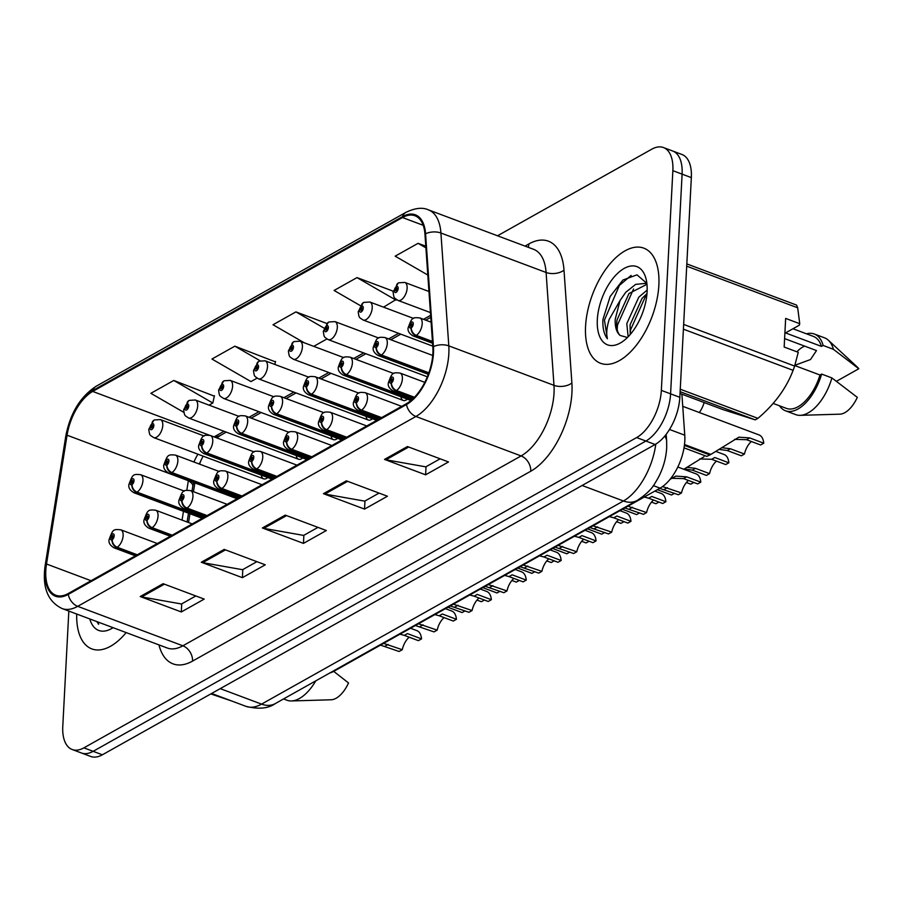 <?xml version="1.0" encoding="UTF-8"?>
<svg xmlns="http://www.w3.org/2000/svg" width="904" height="904" viewBox="0 0 904 904"><rect width="100%" height="100%" fill="white"/><g stroke="black" fill="none" stroke-linecap="round" stroke-linejoin="round"><path stroke-width="1.36" d="M681.899 394.189L684.757 435.197A38.431 19.854 110.6 0 1 684.803 440.96A38.431 19.854 110.6 0 1 660.089 488.149L334.118 671.141A38.431 19.854 110.6 0 1 329.926 672.915M201.4 459.401A51.245 26.476 -69.4 0 0 199.558 464.136M194.868 482.894L193.467 491.708M189.953 513.743L188.54 522.546M261.324 475.142A9.605 4.961 -69.4 0 0 263.595 478.826A9.605 4.961 -69.4 0 0 267.731 477.538M296.229 455.548A9.605 4.961 -69.4 0 0 298.501 459.232A9.605 4.961 -69.4 0 0 302.637 457.944M366.041 416.36A9.605 4.961 -69.4 0 0 368.312 420.032A9.605 4.961 -69.4 0 0 372.448 418.755M400.947 396.766A9.605 4.961 -69.4 0 0 403.218 400.438A9.605 4.961 -69.4 0 0 407.354 399.161M331.135 435.954A9.605 4.961 -69.4 0 0 333.406 439.638A9.605 4.961 -69.4 0 0 337.542 438.35M658.858 285.155A61.495 31.764 -69.4 0 0 643.806 248.148A61.495 31.764 -69.4 0 0 606.81 267.855A61.495 31.764 -69.4 0 0 585.566 326.299A61.495 31.764 -69.4 0 0 600.606 363.306A61.495 31.764 -69.4 0 0 637.602 343.599A61.495 31.764 -69.4 0 0 658.858 285.155A61.495 31.764 -69.4 0 0 643.806 248.148A61.495 31.764 -69.4 0 0 606.81 267.855A61.495 31.764 -69.4 0 0 585.566 326.299A61.495 31.764 -69.4 0 0 600.606 363.306A61.495 31.764 -69.4 0 0 637.602 343.599A61.495 31.764 -69.4 0 0 658.858 285.155M432.88 353.294A40.996 21.176 110.6 0 1 406.529 403.625L68.32 593.487A40.996 21.176 110.6 0 1 55.833 595.25A40.996 21.176 110.6 0 1 46.511 564.017L67.054 435.197A40.996 21.176 110.6 0 1 92.705 391.432L402.483 217.536A40.996 21.176 110.6 0 1 414.97 215.762A40.996 21.176 110.6 0 1 424.959 234.283L432.846 347.147A40.996 21.176 110.6 0 1 432.88 353.294M433.491 352.944A42.025 21.707 -69.4 0 0 433.457 346.65L425.569 233.786A42.025 21.707 -69.4 0 0 402.529 216.621L92.75 390.517A42.025 21.707 -69.4 0 0 66.467 435.378L45.912 564.198A42.025 21.707 -69.4 0 0 68.263 594.403L406.484 404.54A42.025 21.707 -69.4 0 0 433.491 352.944M663.457 147.544L681.944 154.482A38.431 19.854 -69.4 0 1 691.345 177.613L679.831 397.319A38.431 19.854 -69.4 0 1 655.129 444.497L102.378 754.795A38.431 19.854 -69.4 0 1 90.682 756.456L81.439 752.987A38.431 19.854 -69.4 0 0 93.135 751.326L645.885 441.039A38.431 19.854 -69.4 0 0 670.587 393.85L682.102 174.144A38.431 19.854 -69.4 0 0 672.7 151.013A38.431 19.854 -69.4 0 1 682.102 174.144L670.587 393.85A38.431 19.854 -69.4 0 1 645.885 441.039L93.135 751.326A38.431 19.854 -69.4 0 1 81.439 752.987L72.196 749.518A38.431 19.854 -69.4 0 0 83.891 747.857L636.642 437.57A38.431 19.854 -69.4 0 0 661.344 390.381L672.858 170.675A38.431 19.854 -69.4 0 0 663.457 147.544A38.431 19.854 -69.4 0 0 651.75 149.205L497.516 235.786M195.818 595.951L181.501 603.985L141.645 596.934A10.249 7.481 -119.3 0 1 140.21 596.538L181.297 611.951L204.202 599.103L163.115 583.69L140.21 596.538M181.727 603.872L181.297 611.951M256.894 561.666L242.577 569.701L202.722 562.65A10.249 7.481 -119.3 0 1 201.287 562.254L242.374 577.667L265.279 564.808L224.192 549.395L201.287 562.254M242.803 569.577L242.374 577.667M440.124 458.814L425.818 466.848L385.951 459.797A10.249 7.481 -119.3 0 1 384.516 459.401L425.603 474.815L448.508 461.955L407.421 446.542L384.516 459.401M426.033 466.724L425.603 474.815M379.047 493.098L364.741 501.132L324.875 494.081A10.249 7.481 -119.3 0 1 323.44 493.686L364.527 509.099L387.432 496.239L346.345 480.826L323.44 493.686M364.956 501.008L364.527 509.099M317.971 527.382L303.654 535.417L263.798 528.365A10.249 7.481 -119.3 0 1 262.363 527.97L303.45 543.383L326.355 530.524L285.268 515.111L262.363 527.97M303.88 535.292L303.45 543.383M430.62 315.327L423.513 319.327M398.574 333.327L388.607 338.921M363.668 352.922L353.701 358.515M328.762 372.516L318.796 378.109M293.856 392.11L283.89 397.703M258.951 411.704L248.984 417.298M224.045 431.298L214.078 436.892M197.919 454.181A40.996 21.176 -69.4 0 0 193.919 462.012M188.382 480.465A40.996 21.176 -69.4 0 0 188.348 480.702L186.823 490.262M183.467 511.314L182.066 520.116M76.704 614.031A61.495 31.764 -69.4 0 0 91.835 648.914A61.495 31.764 -69.4 0 0 126.176 632.585A61.495 31.764 -69.4 0 1 91.835 648.914A61.495 31.764 -69.4 0 1 76.704 614.031M68.828 611.081L62.783 726.387A38.431 19.854 -69.4 0 0 72.196 749.518M214.35 396.167L173.771 380.46L150.866 393.319L183.874 412.382M393.195 291.178L357.001 277.607L334.096 290.466L360.289 305.597M425.795 246.216L418.077 243.323L395.172 256.171L427.807 275.019M275.426 361.871L234.848 346.175L211.943 359.035L250.984 381.578L257.086 378.154M326.83 323.485L295.924 311.891L273.019 324.751L304.275 342.797M313.744 346.356L326.898 338.966M295.924 311.891L323.937 328.073M383.556 307.168L396.212 299.427M357.001 277.607L396.042 300.151M418.077 243.323L425.908 247.843M274.85 364.448L275.528 361.442M234.848 346.175L260.115 360.764M209.027 405.139L212.813 403.014L214.44 395.726M173.771 380.46L212.813 403.014M688.43 480.442A14.091 7.277 -69.4 0 0 681.503 492.962L678.35 494.737L659.728 488.363M670.158 479.244L675.909 476.103L686.701 476.849L700.792 482.137A19.221 9.921 110.6 0 0 696.148 473.888L677.819 467.018M700.792 482.137L697.651 483.9L683.56 478.611L671.57 478.284M662.542 486.578L681.503 492.962M414.495 397.263L396.449 390.494A6.407 4.543 -122 0 1 391.443 382.946A3.198 1.65 -69.4 0 0 393.421 379.058A3.198 1.65 -69.4 0 0 391.669 377.273A3.198 1.65 -69.4 0 0 389.601 381.205A3.198 1.65 -69.4 0 0 391.285 383.036L391.421 381.296A1.277 0.667 110.6 0 1 391.07 381.33A1.277 0.667 110.6 0 1 390.754 380.561A1.277 0.667 110.6 0 1 391.195 379.341A1.277 0.667 110.6 0 1 391.963 378.934A1.277 0.667 110.6 0 1 392.279 379.703A1.277 0.667 110.6 0 1 391.488 381.251L391.443 382.946M391.285 383.036A6.407 4.802 63.5 0 0 395.952 390.765A9.605 4.961 110.6 0 1 393.274 391.059L413.218 398.54M414.168 397.602L395.952 390.765M751.394 441.514A14.091 7.277 -69.4 0 0 744.467 454.045L741.325 455.808L727.234 450.52L719.155 449.412M684.497 444.519L710.872 454.407L738.884 437.174L749.676 437.92L763.756 443.209A19.221 9.921 110.6 0 0 759.111 434.96L682.746 406.314M763.756 443.209L760.614 444.971L746.534 439.694L734.534 439.355M721.821 447.729L730.375 448.757L744.467 454.045M432.44 341.441L416.281 335.384A6.407 4.543 -122 0 1 411.275 327.836A3.198 1.65 -69.4 0 0 413.252 323.948A3.198 1.65 -69.4 0 0 411.489 322.163A3.198 1.65 -69.4 0 0 409.433 326.095A3.198 1.65 -69.4 0 0 411.105 327.926L411.252 326.186A1.277 0.667 110.6 0 1 410.891 326.22A1.277 0.667 110.6 0 1 410.574 325.451A1.277 0.667 110.6 0 1 411.026 324.231A1.277 0.667 110.6 0 1 411.795 323.824A1.277 0.667 110.6 0 1 412.111 324.592A1.277 0.667 110.6 0 1 411.32 326.141L411.275 327.836M710.747 454.362L709.877 454.972L684.384 445.412M411.105 327.926A6.407 4.802 63.5 0 0 415.783 335.655A9.605 4.961 110.6 0 1 413.105 335.938L432.575 343.249M432.474 341.927L415.783 335.655M684.023 447.842L706.781 456.384L709.877 454.972M704.182 402.54A19.221 9.921 110.6 0 1 699.357 412.54M398.415 282.997A6.407 4.543 58 0 0 398.076 283.189A6.407 4.543 58 0 0 396.336 286.692A3.198 1.65 -69.4 0 0 394.359 290.579A3.198 1.65 -69.4 0 0 396.11 292.365A3.198 1.65 -69.4 0 0 398.178 288.432A3.198 1.65 -69.4 0 0 396.494 286.602L396.359 288.342A1.277 0.667 110.6 0 1 396.72 288.308A1.277 0.667 110.6 0 1 397.025 289.077A1.277 0.667 110.6 0 1 396.585 290.297A1.277 0.667 110.6 0 1 395.816 290.704A1.277 0.667 110.6 0 1 395.5 289.935A1.277 0.667 110.6 0 1 396.291 288.376L396.336 286.692M396.958 288.568L396.359 288.342M396.494 286.602A6.407 4.802 -116.5 0 1 398.777 282.794L404.777 282.432A9.605 4.961 110.6 0 1 407.128 288.218A9.605 4.961 110.6 0 1 403.805 297.348A9.605 4.961 110.6 0 1 398.02 300.422C393.635 297.382 394.11 298.614 393.093 292.161L398.076 283.189M396.98 288.636L396.291 288.376M794.887 365.295L810.515 359.532L816.493 350.571L784.604 338.604M804.684 346.142A28.962 14.961 -69.4 0 0 796.876 351.792M628.144 336.796L626.8 323.621L638.778 297.19L647.162 290.048M646.586 293.913L630.529 329.926L630.224 334.514L630.065 324.841L642.043 298.41L646.981 293.597M646.959 284.195L645.173 283.415L635.636 284.387L625.737 292.297L620.042 300.535L615.217 319.27C614.912 326.999 616.551 332.401 620.133 335.463C617.161 332.514 616.121 327.338 617.014 319.948L628.992 293.517L646.959 284.285M646.869 283.415L637.004 274.839L622.935 280.014L610.132 296.523L602.911 319.564C602.527 328.016 604.03 334.412 607.386 338.751C606.132 333.847 606.731 327.406 609.183 319.417L620.042 300.535M647.106 291.755A41.776 21.583 -69.4 0 0 646.1 279.11A41.776 21.583 -69.4 0 0 619.511 271.663A41.776 21.583 -69.4 0 0 597.318 319.7A41.776 21.583 -69.4 0 0 622.698 341.497A41.776 21.583 -69.4 0 0 647.106 291.755M620.133 335.463L626.992 337.373M680.034 393.489L723.087 409.636L755.224 419.863A69.19 35.742 -69.4 0 0 757.925 418.349C774.57 404.28 786.299 388.268 793.102 370.335A69.19 35.742 -69.4 0 0 794.639 366.063L798.243 352.3L784.163 347.023L785.655 318.411L799.735 323.7L797.69 307.812A69.19 35.742 -69.4 0 0 796.526 305.066L686.825 263.911M779.508 405.794A40.996 21.176 -69.4 0 0 785.508 410.789L795.78 414.642A40.996 21.176 -69.4 0 0 800.187 415.343L839.884 414.168A25.628 13.232 -69.4 0 0 857.297 397.353L831.917 377.928L821.646 374.075L819.984 375.013L794.797 365.566M800.187 415.343A40.996 21.176 -69.4 0 0 831.917 377.928M785.508 410.789A40.996 21.176 -69.4 0 0 821.646 374.075M773.146 403.41L786.412 408.382A38.431 19.854 -69.4 0 0 819.984 375.013M799.735 323.7L799.294 325.191L785.531 332.921L821.476 346.401A38.431 19.854 -69.4 0 0 813.408 336.412L792.966 328.74M793.102 370.335L683.401 329.18M683.65 324.423L794.639 366.063M680.26 389.217L757.925 418.349M755.224 419.863L680.124 391.692M797.69 307.812L686.701 266.171M836.471 381.285L858.8 368.742A25.628 13.232 -69.4 0 0 857.5 367.227L828.369 340.232A40.996 21.176 -69.4 0 0 824.584 337.859L814.312 334.005A40.996 21.176 -69.4 0 0 806.515 333.825M821.476 346.401L823.149 345.464L833.42 349.317A40.996 21.176 -69.4 0 0 828.369 340.232M833.42 349.317L858.8 368.742M823.149 345.464A40.996 21.176 -69.4 0 0 814.312 334.005M607.386 338.751L604.437 320.14L619.387 285.427L631.15 275.404M617.172 329.677L617.477 325.033L633.546 289.009M89.801 618.946A41.776 21.583 -69.4 0 0 113.079 627.67M96.852 621.59L98.615 624.348L98.174 622.088M210.813 693.922L231.492 700.916M283.562 698.95L287.009 700.238A40.996 21.176 -69.4 0 0 291.416 700.95L331.113 699.775A25.628 13.232 -69.4 0 0 348.526 682.949L333.7 671.367M291.416 700.95A40.996 21.176 -69.4 0 0 315.767 680.87M98.615 624.348L97.157 621.703M653.524 500.036A14.091 7.277 -69.4 0 0 646.597 512.557L643.445 514.331L624.822 507.958M665.886 501.731L662.745 503.494L648.654 498.206L651.795 496.443L665.886 501.731A19.221 9.921 110.6 0 0 661.242 493.482L654.858 491.087M648.654 498.206L644.281 497.03M627.93 506.206L646.597 512.557M381.612 417.614L361.543 410.088A6.407 4.543 -122 0 1 356.538 402.54A3.198 1.65 -69.4 0 0 358.515 398.653A3.198 1.65 -69.4 0 0 356.764 396.867A3.198 1.65 -69.4 0 0 354.696 400.8A3.198 1.65 -69.4 0 0 356.379 402.63L356.515 400.89A1.277 0.667 110.6 0 1 356.165 400.924A1.277 0.667 110.6 0 1 355.848 400.156A1.277 0.667 110.6 0 1 356.289 398.935A1.277 0.667 110.6 0 1 357.057 398.528A1.277 0.667 110.6 0 1 357.374 399.297A1.277 0.667 110.6 0 1 356.583 400.845L356.538 402.54M356.379 402.63A6.407 4.802 63.5 0 0 361.046 410.371A9.605 4.961 110.6 0 1 358.368 410.653L379.736 418.665M381.115 417.897L361.046 410.371M618.619 519.63A14.091 7.277 -69.4 0 0 611.692 532.151L608.55 533.925L589.916 527.552M630.981 521.325L627.839 523.088L613.748 517.8L616.89 516.037L630.981 521.325A19.221 9.921 110.6 0 0 626.336 513.077L619.952 510.681M613.748 517.8L609.375 516.625M593.024 525.8L611.692 532.151M346.707 437.208L326.638 429.682A6.407 4.543 -122 0 1 321.643 422.134A3.198 1.65 -69.4 0 0 323.609 418.247A3.198 1.65 -69.4 0 0 321.858 416.462A3.198 1.65 -69.4 0 0 319.79 420.394A3.198 1.65 -69.4 0 0 321.474 422.224L321.609 420.484A1.277 0.667 110.6 0 1 321.259 420.518A1.277 0.667 110.6 0 1 320.943 419.75A1.277 0.667 110.6 0 1 321.383 418.529A1.277 0.667 110.6 0 1 322.152 418.123A1.277 0.667 110.6 0 1 322.468 418.891A1.277 0.667 110.6 0 1 321.677 420.439L321.643 422.134M321.474 422.224A6.407 4.802 63.5 0 0 326.141 429.965A9.605 4.961 110.6 0 1 323.462 430.247L344.831 438.259M346.209 437.491L326.141 429.965M583.713 539.225A14.091 7.277 -69.4 0 0 576.786 551.756L573.644 553.519L555.011 547.146M596.075 540.92L592.934 542.683L578.842 537.394L581.984 535.631L596.075 540.92A19.221 9.921 110.6 0 0 591.431 532.671L585.046 530.275M578.842 537.394L574.469 536.219M558.118 545.394L576.786 551.756M311.801 456.802L291.732 449.277A6.407 4.543 -122 0 1 286.737 441.728A3.198 1.65 -69.4 0 0 288.704 437.841A3.198 1.65 -69.4 0 0 286.952 436.056A3.198 1.65 -69.4 0 0 284.896 439.988A3.198 1.65 -69.4 0 0 286.568 441.819L286.704 440.078A1.277 0.667 110.6 0 1 286.353 440.112A1.277 0.667 110.6 0 1 286.037 439.344A1.277 0.667 110.6 0 1 286.478 438.124A1.277 0.667 110.6 0 1 287.246 437.717A1.277 0.667 110.6 0 1 287.562 438.485A1.277 0.667 110.6 0 1 286.771 440.033L286.737 441.728M286.568 441.819A6.407 4.802 63.5 0 0 291.235 449.559A9.605 4.961 110.6 0 1 288.557 449.842L309.925 457.853M311.304 457.085L291.235 449.559M548.807 558.819A14.091 7.277 -69.4 0 0 541.88 571.351L538.739 573.113L520.105 566.74M561.169 560.514L558.028 562.277L543.937 556.988L547.078 555.226L561.169 560.514A19.221 9.921 110.6 0 0 556.525 552.265L550.14 549.869M543.937 556.988L539.564 555.813M523.213 564.989L541.88 571.351M276.895 476.397L256.826 468.871A6.407 4.543 -122 0 1 251.832 461.322A3.198 1.65 -69.4 0 0 253.798 457.435A3.198 1.65 -69.4 0 0 252.046 455.65A3.198 1.65 -69.4 0 0 249.99 459.582A3.198 1.65 -69.4 0 0 251.662 461.413L251.798 459.673A1.277 0.667 110.6 0 1 251.448 459.707A1.277 0.667 110.6 0 1 251.131 458.938A1.277 0.667 110.6 0 1 251.572 457.718A1.277 0.667 110.6 0 1 252.34 457.311A1.277 0.667 110.6 0 1 252.657 458.079A1.277 0.667 110.6 0 1 251.866 459.627L251.832 461.322M251.662 461.413A6.407 4.802 63.5 0 0 256.329 469.153A9.605 4.961 110.6 0 1 253.651 469.436L275.019 477.448M276.398 476.679L256.329 469.153M363.51 302.591A6.407 4.543 58 0 0 363.171 302.783A6.407 4.543 58 0 0 361.43 306.286A3.198 1.65 -69.4 0 0 359.453 310.174A3.198 1.65 -69.4 0 0 361.204 311.959A3.198 1.65 -69.4 0 0 363.272 308.027A3.198 1.65 -69.4 0 0 361.589 306.196L361.453 307.936A1.277 0.667 110.6 0 1 361.815 307.902A1.277 0.667 110.6 0 1 362.12 308.671A1.277 0.667 110.6 0 1 361.679 309.891A1.277 0.667 110.6 0 1 360.911 310.298A1.277 0.667 110.6 0 1 360.594 309.53A1.277 0.667 110.6 0 1 361.385 307.97L361.43 306.286M362.052 308.162L361.453 307.936M361.589 306.196A6.407 4.802 -116.5 0 1 363.871 302.388L369.872 302.026A9.605 4.961 110.6 0 1 372.222 307.812A9.605 4.961 110.6 0 1 368.9 316.942A9.605 4.961 110.6 0 1 363.114 320.016C358.73 316.976 359.204 318.208 358.187 311.756L363.171 302.783M362.075 308.23L361.385 307.97M328.604 322.186A6.407 4.543 58 0 0 328.265 322.378A6.407 4.543 58 0 0 326.525 325.881A3.198 1.65 -69.4 0 0 324.547 329.768A3.198 1.65 -69.4 0 0 326.299 331.553A3.198 1.65 -69.4 0 0 328.367 327.621A3.198 1.65 -69.4 0 0 326.683 325.79L326.547 327.531A1.277 0.667 110.6 0 1 326.909 327.497A1.277 0.667 110.6 0 1 327.214 328.265A1.277 0.667 110.6 0 1 326.773 329.485A1.277 0.667 110.6 0 1 326.005 329.892A1.277 0.667 110.6 0 1 325.689 329.124A1.277 0.667 110.6 0 1 326.48 327.564L326.525 325.881M327.146 327.756L326.547 327.531M326.683 325.79A6.407 4.802 -116.5 0 1 328.966 321.982L334.966 321.621A9.605 4.961 110.6 0 1 337.316 327.406A9.605 4.961 110.6 0 1 333.994 336.537A9.605 4.961 110.6 0 1 328.22 339.621C323.824 336.57 324.299 337.802 323.282 331.35L328.265 322.378M327.169 327.824L326.48 327.564M293.698 341.78A6.407 4.543 58 0 0 293.359 341.972A6.407 4.543 58 0 0 291.619 345.475A3.198 1.65 -69.4 0 0 289.642 349.362A3.198 1.65 -69.4 0 0 291.393 351.147A3.198 1.65 -69.4 0 0 293.461 347.215A3.198 1.65 -69.4 0 0 291.777 345.384L291.642 347.125A1.277 0.667 110.6 0 1 292.003 347.091A1.277 0.667 110.6 0 1 292.308 347.859A1.277 0.667 110.6 0 1 291.868 349.08A1.277 0.667 110.6 0 1 291.099 349.486A1.277 0.667 110.6 0 1 290.783 348.718A1.277 0.667 110.6 0 1 291.574 347.159L291.619 345.475M292.241 347.351L291.642 347.125M291.777 345.384A6.407 4.802 -116.5 0 1 294.06 341.576L300.06 341.215A9.605 4.961 110.6 0 1 302.411 347A9.605 4.961 110.6 0 1 299.088 356.131A9.605 4.961 110.6 0 1 293.314 359.216C288.918 356.165 289.393 357.396 288.376 350.944L293.359 341.972M292.263 347.418L291.574 347.159M258.793 361.374A6.407 4.543 58 0 0 258.454 361.566A6.407 4.543 58 0 0 256.713 365.069A3.198 1.65 -69.4 0 0 254.736 368.956A3.198 1.65 -69.4 0 0 256.487 370.742A3.198 1.65 -69.4 0 0 258.555 366.809A3.198 1.65 -69.4 0 0 256.872 364.979L256.736 366.719A1.277 0.667 110.6 0 1 257.098 366.685A1.277 0.667 110.6 0 1 257.403 367.453A1.277 0.667 110.6 0 1 256.962 368.674A1.277 0.667 110.6 0 1 256.194 369.081A1.277 0.667 110.6 0 1 255.877 368.312A1.277 0.667 110.6 0 1 256.668 366.753L256.713 365.069M257.335 366.945L256.736 366.719M256.872 364.979A6.407 4.802 -116.5 0 1 259.154 361.171L265.154 360.809A9.605 4.961 110.6 0 1 267.505 366.595A9.605 4.961 110.6 0 1 264.183 375.725A9.605 4.961 110.6 0 1 258.408 378.81C254.013 375.759 254.487 376.991 253.47 370.55L258.454 361.566M257.357 367.013L256.668 366.753M716.488 461.108A14.091 7.277 -69.4 0 0 709.561 473.639L706.419 475.402L692.328 470.114L684.249 469.006M728.85 462.803L725.709 464.566L711.629 459.288L714.77 457.514L728.85 462.803A19.221 9.921 110.6 0 0 724.206 454.554L715.889 451.435M683.831 469.266L703.979 456.769M711.629 459.288L699.628 458.949M686.916 467.323L695.47 468.351L709.561 473.639M428.88 372.798L381.375 354.978A6.407 4.543 -122 0 1 376.369 347.43A3.198 1.65 -69.4 0 0 378.347 343.543A3.198 1.65 -69.4 0 0 376.584 341.757A3.198 1.65 -69.4 0 0 374.527 345.69A3.198 1.65 -69.4 0 0 376.2 347.52L376.346 345.78A1.277 0.667 110.6 0 1 375.985 345.814A1.277 0.667 110.6 0 1 375.668 345.046A1.277 0.667 110.6 0 1 376.12 343.825A1.277 0.667 110.6 0 1 376.889 343.418A1.277 0.667 110.6 0 1 377.205 344.187A1.277 0.667 110.6 0 1 376.414 345.735L376.369 347.43M376.2 347.52A6.407 4.802 63.5 0 0 380.878 355.249A9.605 4.961 110.6 0 1 378.2 355.532L428.315 374.335M428.733 373.205L380.878 355.249M674.531 493.301L671.514 494.996L657.423 489.708L659.818 488.363M693.831 482.465L690.803 484.16L686.407 482.51M412.405 399.308L346.469 374.572A6.407 4.543 -122 0 1 341.463 367.024A3.198 1.65 -69.4 0 0 343.441 363.137A3.198 1.65 -69.4 0 0 341.678 361.351A3.198 1.65 -69.4 0 0 339.621 365.284A3.198 1.65 -69.4 0 0 341.294 367.114L341.441 365.374A1.277 0.667 110.6 0 1 341.079 365.408A1.277 0.667 110.6 0 1 340.763 364.64A1.277 0.667 110.6 0 1 341.215 363.419A1.277 0.667 110.6 0 1 341.983 363.012A1.277 0.667 110.6 0 1 342.3 363.781A1.277 0.667 110.6 0 1 341.509 365.329L341.463 367.024M341.294 367.114A6.407 4.802 63.5 0 0 345.972 374.844A9.605 4.961 110.6 0 1 343.294 375.137L410.992 400.528M412.032 399.636L345.972 374.844M639.625 512.896L636.608 514.591L622.517 509.302L624.913 507.958M658.926 502.059L655.897 503.754L651.501 502.104M378.584 419.309L311.564 394.167A6.407 4.543 -122 0 1 306.558 386.618A3.198 1.65 -69.4 0 0 308.535 382.731A3.198 1.65 -69.4 0 0 306.772 380.946A3.198 1.65 -69.4 0 0 304.716 384.878A3.198 1.65 -69.4 0 0 306.388 386.709L306.535 384.968A1.277 0.667 110.6 0 1 306.173 385.002A1.277 0.667 110.6 0 1 305.868 384.234A1.277 0.667 110.6 0 1 306.309 383.013A1.277 0.667 110.6 0 1 307.077 382.607A1.277 0.667 110.6 0 1 307.394 383.375A1.277 0.667 110.6 0 1 306.603 384.923L306.558 386.618M306.388 386.709A6.407 4.802 63.5 0 0 311.066 394.449A9.605 4.961 110.6 0 1 308.388 394.732L376.719 420.36M378.087 419.592L311.066 394.449M604.719 532.49L601.702 534.185L587.611 528.896L590.007 527.552M624.02 521.653L620.991 523.348L616.596 521.698M343.678 438.903L276.658 413.761A6.407 4.543 -122 0 1 271.652 406.212A3.198 1.65 -69.4 0 0 273.63 402.325A3.198 1.65 -69.4 0 0 271.867 400.54A3.198 1.65 -69.4 0 0 269.81 404.472A3.198 1.65 -69.4 0 0 271.482 406.303L271.629 404.563A1.277 0.667 110.6 0 1 271.268 404.596A1.277 0.667 110.6 0 1 270.963 403.828A1.277 0.667 110.6 0 1 271.403 402.608A1.277 0.667 110.6 0 1 272.172 402.201A1.277 0.667 110.6 0 1 272.488 402.969A1.277 0.667 110.6 0 1 271.697 404.517L271.652 406.212M271.482 406.303A6.407 4.802 63.5 0 0 276.161 414.043A9.605 4.961 110.6 0 1 273.483 414.326L341.814 439.954M343.181 439.186L276.161 414.043M513.901 578.413A14.091 7.277 -69.4 0 0 506.974 590.945L503.833 592.708L485.199 586.334M526.264 580.108L523.122 581.871L509.031 576.582L512.172 574.82L526.264 580.108A19.221 9.921 110.6 0 0 521.619 571.859L515.235 569.463M509.031 576.582L504.658 575.407M488.307 584.583L506.974 590.945M241.989 495.991L221.921 488.465A6.407 4.543 -122 0 1 216.926 480.917A3.198 1.65 -69.4 0 0 218.892 477.029A3.198 1.65 -69.4 0 0 217.141 475.244A3.198 1.65 -69.4 0 0 215.084 479.176A3.198 1.65 -69.4 0 0 216.757 481.007L216.892 479.267A1.277 0.667 110.6 0 1 216.542 479.301A1.277 0.667 110.6 0 1 216.225 478.532A1.277 0.667 110.6 0 1 216.666 477.312A1.277 0.667 110.6 0 1 217.435 476.905A1.277 0.667 110.6 0 1 217.751 477.674A1.277 0.667 110.6 0 1 216.96 479.222L216.926 480.917M216.757 481.007A6.407 4.802 63.5 0 0 221.423 488.748A9.605 4.961 110.6 0 1 218.745 489.03L240.114 497.042M241.492 496.273L221.423 488.748M478.996 598.007A14.091 7.277 -69.4 0 0 472.069 610.539L468.927 612.302L450.294 605.929M491.358 599.702L488.216 601.465L474.125 596.177L477.267 594.414L491.358 599.702A19.221 9.921 110.6 0 0 486.714 591.453L480.329 589.058M474.125 596.177L469.752 595.001M453.401 604.177L472.069 610.539M207.084 515.585L187.015 508.059A6.407 4.543 -122 0 1 182.02 500.511A3.198 1.65 -69.4 0 0 183.987 496.624A3.198 1.65 -69.4 0 0 182.235 494.838A3.198 1.65 -69.4 0 0 180.178 498.771A3.198 1.65 -69.4 0 0 181.851 500.601L181.987 498.861A1.277 0.667 110.6 0 1 181.636 498.895A1.277 0.667 110.6 0 1 181.32 498.127A1.277 0.667 110.6 0 1 181.76 496.906A1.277 0.667 110.6 0 1 182.529 496.499A1.277 0.667 110.6 0 1 182.845 497.268A1.277 0.667 110.6 0 1 182.054 498.816L182.02 500.511M181.851 500.601A6.407 4.802 63.5 0 0 186.518 508.342A9.605 4.961 110.6 0 1 183.84 508.624L205.208 516.636M206.587 515.868L186.518 508.342M444.09 617.601A14.091 7.277 -69.4 0 0 437.163 630.133L434.022 631.896L415.388 625.523M456.452 619.296L453.311 621.059L439.22 615.771L442.361 614.008L456.452 619.296A19.221 9.921 110.6 0 0 451.808 611.047L445.423 608.652M439.22 615.771L434.847 614.596M418.495 623.771L437.163 630.133M172.178 535.179L152.109 527.653A6.407 4.543 -122 0 1 147.115 520.105A3.198 1.65 -69.4 0 0 149.081 516.218A3.198 1.65 -69.4 0 0 147.329 514.433A3.198 1.65 -69.4 0 0 145.273 518.365A3.198 1.65 -69.4 0 0 146.945 520.195L147.081 518.455A1.277 0.667 110.6 0 1 146.73 518.489A1.277 0.667 110.6 0 1 146.414 517.721A1.277 0.667 110.6 0 1 146.855 516.5A1.277 0.667 110.6 0 1 147.623 516.094A1.277 0.667 110.6 0 1 147.94 516.862A1.277 0.667 110.6 0 1 147.149 518.421L147.115 520.105M146.945 520.195A6.407 4.802 63.5 0 0 151.612 527.936A9.605 4.961 110.6 0 1 148.934 528.218L170.302 536.23M171.681 535.462L151.612 527.936M409.184 637.196A14.091 7.277 -69.4 0 0 402.257 649.727L399.116 651.49L380.482 645.117M421.546 638.891L418.405 640.654L404.314 635.365L407.455 633.602L421.546 638.891A19.221 9.921 110.6 0 0 416.902 630.642L410.518 628.246M404.314 635.365L399.941 634.19M383.59 643.365L402.257 649.727M137.272 554.773L117.204 547.248A6.407 4.543 -122 0 1 112.209 539.699A3.198 1.65 -69.4 0 0 114.175 535.812A3.198 1.65 -69.4 0 0 112.424 534.027A3.198 1.65 -69.4 0 0 110.367 537.959A3.198 1.65 -69.4 0 0 112.039 539.79L112.175 538.049A1.277 0.667 110.6 0 1 111.825 538.083A1.277 0.667 110.6 0 1 111.508 537.315A1.277 0.667 110.6 0 1 111.949 536.095A1.277 0.667 110.6 0 1 112.717 535.688A1.277 0.667 110.6 0 1 113.034 536.456A1.277 0.667 110.6 0 1 112.243 538.016L112.209 539.699M112.039 539.79A6.407 4.802 63.5 0 0 116.706 547.53A9.605 4.961 110.6 0 1 114.028 547.813L135.397 555.824M136.775 555.056L116.706 547.53M569.814 552.084L566.797 553.779L552.706 548.491L555.101 547.146M589.114 541.247L586.097 542.942L581.69 541.293M308.772 458.497L241.752 433.355A6.407 4.543 -122 0 1 236.746 425.807A3.198 1.65 -69.4 0 0 238.724 421.919A3.198 1.65 -69.4 0 0 236.961 420.134A3.198 1.65 -69.4 0 0 234.904 424.066A3.198 1.65 -69.4 0 0 236.577 425.897L236.724 424.157A1.277 0.667 110.6 0 1 236.362 424.191A1.277 0.667 110.6 0 1 236.057 423.422A1.277 0.667 110.6 0 1 236.498 422.202A1.277 0.667 110.6 0 1 237.266 421.795A1.277 0.667 110.6 0 1 237.582 422.563A1.277 0.667 110.6 0 1 236.791 424.112L236.746 425.807M236.577 425.897A6.407 4.802 63.5 0 0 241.255 433.637A9.605 4.961 110.6 0 1 238.577 433.92L306.908 459.548M308.275 458.78L241.255 433.637M534.908 571.678L531.891 573.373L517.8 568.085L520.195 566.751M554.208 560.842L551.191 562.537L546.784 560.887M273.867 478.092L206.846 452.949A6.407 4.543 -122 0 1 201.841 445.401A3.198 1.65 -69.4 0 0 203.818 441.514A3.198 1.65 -69.4 0 0 202.055 439.728A3.198 1.65 -69.4 0 0 199.999 443.661A3.198 1.65 -69.4 0 0 201.671 445.491L201.818 443.751A1.277 0.667 110.6 0 1 201.456 443.785A1.277 0.667 110.6 0 1 201.151 443.016A1.277 0.667 110.6 0 1 201.592 441.796A1.277 0.667 110.6 0 1 202.36 441.389A1.277 0.667 110.6 0 1 202.677 442.158A1.277 0.667 110.6 0 1 201.886 443.706L201.841 445.401M201.671 445.491A6.407 4.802 63.5 0 0 206.349 453.232A9.605 4.961 110.6 0 1 203.671 453.514L272.002 479.143M273.37 478.374L206.349 453.232M500.002 591.272L496.985 592.967L482.894 587.679L485.29 586.346M519.303 580.436L516.286 582.131L511.879 580.481M238.961 497.686L171.941 472.543A6.407 4.543 -122 0 1 166.935 464.995A3.198 1.65 -69.4 0 0 168.912 461.108A3.198 1.65 -69.4 0 0 167.15 459.322A3.198 1.65 -69.4 0 0 165.093 463.255A3.198 1.65 -69.4 0 0 166.765 465.085L166.912 463.345A1.277 0.667 110.6 0 1 166.551 463.379A1.277 0.667 110.6 0 1 166.246 462.611A1.277 0.667 110.6 0 1 166.686 461.39A1.277 0.667 110.6 0 1 167.455 460.983A1.277 0.667 110.6 0 1 167.771 461.752A1.277 0.667 110.6 0 1 166.98 463.3L166.935 464.995M166.765 465.085A6.407 4.802 63.5 0 0 171.444 472.826A9.605 4.961 110.6 0 1 168.765 473.108L237.097 498.737M238.464 497.968L171.444 472.826M465.097 610.867L462.08 612.562L447.988 607.273L450.384 605.94M484.397 600.03L481.38 601.725L476.973 600.075M204.055 517.28L137.035 492.138A6.407 4.543 -122 0 1 132.029 484.589A3.198 1.65 -69.4 0 0 134.007 480.702A3.198 1.65 -69.4 0 0 132.244 478.917A3.198 1.65 -69.4 0 0 130.187 482.849A3.198 1.65 -69.4 0 0 131.871 484.68L132.007 482.939A1.277 0.667 110.6 0 1 131.645 482.973A1.277 0.667 110.6 0 1 131.34 482.205A1.277 0.667 110.6 0 1 131.781 480.984A1.277 0.667 110.6 0 1 132.549 480.578A1.277 0.667 110.6 0 1 132.865 481.346A1.277 0.667 110.6 0 1 132.074 482.894L132.029 484.589M131.871 484.68A6.407 4.802 63.5 0 0 136.538 492.42A9.605 4.961 110.6 0 1 133.86 492.703L202.191 518.331M203.558 517.563L136.538 492.42M223.887 380.979A6.407 4.543 58 0 0 223.548 381.16A6.407 4.543 58 0 0 221.808 384.663A3.198 1.65 -69.4 0 0 219.83 388.55A3.198 1.65 -69.4 0 0 221.582 390.336A3.198 1.65 -69.4 0 0 223.65 386.403A3.198 1.65 -69.4 0 0 221.966 384.573L221.83 386.313A1.277 0.667 110.6 0 1 222.192 386.279A1.277 0.667 110.6 0 1 222.497 387.048A1.277 0.667 110.6 0 1 222.056 388.268A1.277 0.667 110.6 0 1 221.288 388.675A1.277 0.667 110.6 0 1 220.971 387.906A1.277 0.667 110.6 0 1 221.762 386.347L221.808 384.663M222.429 386.539L221.83 386.313M221.966 384.573A6.407 4.802 -116.5 0 1 224.248 380.765L230.249 380.403A9.605 4.961 110.6 0 1 232.599 386.189A9.605 4.961 110.6 0 1 229.277 395.319A9.605 4.961 110.6 0 1 223.503 398.404C219.107 395.353 219.582 396.585 218.565 390.144L223.548 381.16M222.452 386.607L221.762 386.347M188.981 400.574A6.407 4.543 58 0 0 188.642 400.754A6.407 4.543 58 0 0 186.902 404.257A3.198 1.65 -69.4 0 0 184.924 408.145A3.198 1.65 -69.4 0 0 186.687 409.93A3.198 1.65 -69.4 0 0 188.744 405.998A3.198 1.65 -69.4 0 0 187.06 404.167L186.925 405.907A1.277 0.667 110.6 0 1 187.286 405.873A1.277 0.667 110.6 0 1 187.591 406.642A1.277 0.667 110.6 0 1 187.151 407.862A1.277 0.667 110.6 0 1 186.382 408.269A1.277 0.667 110.6 0 1 186.066 407.501A1.277 0.667 110.6 0 1 186.857 405.941L186.902 404.257M187.523 406.133L186.925 405.907M187.06 404.167A6.407 4.802 -116.5 0 1 189.343 400.359L195.343 399.997A9.605 4.961 110.6 0 1 197.693 405.783A9.605 4.961 110.6 0 1 194.371 414.913A9.605 4.961 110.6 0 1 188.597 417.998C184.201 414.959 184.676 416.19 183.659 409.738L188.642 400.754M187.546 406.201L186.857 405.941M154.075 420.168A6.407 4.543 58 0 0 153.737 420.349A6.407 4.543 58 0 0 151.996 423.852A3.198 1.65 -69.4 0 0 150.019 427.739A3.198 1.65 -69.4 0 0 151.782 429.524A3.198 1.65 -69.4 0 0 153.838 425.592A3.198 1.65 -69.4 0 0 152.154 423.761L152.019 425.501A1.277 0.667 110.6 0 1 152.38 425.468A1.277 0.667 110.6 0 1 152.686 426.236A1.277 0.667 110.6 0 1 152.245 427.456A1.277 0.667 110.6 0 1 151.476 427.863A1.277 0.667 110.6 0 1 151.16 427.095A1.277 0.667 110.6 0 1 151.951 425.535L151.996 423.852M152.618 425.727L152.019 425.501M152.154 423.761A6.407 4.802 -116.5 0 1 154.437 419.953L160.437 419.592A9.605 4.961 110.6 0 1 162.788 425.377A9.605 4.961 110.6 0 1 159.466 434.508A9.605 4.961 110.6 0 1 153.691 437.592C149.296 434.553 149.77 435.784 148.753 429.332L153.737 420.349M152.64 425.795L151.951 425.535M669.514 429.479L684.757 435.197M653.309 485.606L660.089 488.149M333.508 670.904L334.118 671.141M525.032 246.114L528.874 243.956A64.06 33.086 110.6 0 1 563.994 270.126L571.882 382.98A64.06 33.086 110.6 0 1 530.761 471.233L192.552 661.095A12.814 9.356 60.7 0 0 182.879 645.795L521.088 455.932A51.245 26.476 -69.4 0 0 554.028 393.025A51.245 26.476 -69.4 0 0 553.982 385.341L546.095 272.477A51.245 26.476 -69.4 0 0 533.609 249.323L428.428 209.864A51.245 26.476 110.6 0 1 440.915 233.017A12.814 7.266 176 0 0 425.569 233.786M192.552 661.095A64.06 33.086 110.6 0 1 158.957 644.891M167.274 648.01A51.245 26.476 -69.4 0 0 182.879 645.795L77.699 606.335A51.245 26.476 110.6 0 1 62.093 608.55L167.274 648.01M563.994 270.126A12.814 7.266 -4 0 1 546.095 272.477L440.915 233.017L448.802 345.87A51.245 26.476 110.6 0 1 448.847 353.566A51.245 26.476 110.6 0 1 415.908 416.473A12.814 9.356 -119.3 0 1 406.484 404.54M433.457 346.65A12.814 7.266 176 0 1 448.802 345.87L553.982 385.341A12.814 7.266 -4 0 0 571.882 382.98M428.428 209.864C422.552 207.152 415.06 207.976 405.952 212.35A12.814 9.356 60.7 0 0 402.529 216.621M92.75 390.517A12.814 9.356 -119.3 0 1 96.174 386.245C80.264 396.675 70.128 413.399 65.743 436.429L45.2 565.249C42.047 587.137 47.686 601.567 62.093 608.55M66.467 435.378A12.814 4.023 -170.9 0 0 65.743 436.429M45.912 564.198A12.814 4.023 -170.9 0 0 45.2 565.249M68.263 594.403A12.814 9.356 60.7 0 0 77.699 606.335L415.908 416.473L521.088 455.932A12.814 9.356 60.7 0 1 530.761 471.233M214.203 436.937A24.34 17.775 60.7 0 0 220.745 435.219L216.926 437.954M67.054 435.197L188.348 480.702A24.34 7.639 9.1 0 1 192.789 486.216L192.01 491.154M83.891 747.857L102.378 754.795M636.642 437.57L655.129 444.497M661.344 390.381L679.831 397.319M672.858 170.675L691.345 177.613M528.196 247.3A12.814 9.356 60.7 0 0 528.874 243.956M46.511 564.017L91.044 580.718M402.483 217.536L423.208 225.311M92.705 391.432L209.412 435.219M263.798 528.365L286.557 515.596M324.875 494.081L347.633 481.312M385.951 459.797L408.71 447.017M202.722 562.65L225.48 549.881M141.645 596.934L164.404 584.165M220.237 688.633L261.55 704.126A25.628 18.713 60.7 0 0 275.291 703.583C268.409 708.544 258.623 709.471 245.944 706.34A51.245 26.476 -69.4 0 0 261.55 704.126L623.432 500.986A51.245 26.476 -69.4 0 0 655.807 444.113M582.119 485.482L623.432 500.986A25.628 18.713 60.7 0 0 637.173 500.443L275.291 703.583M666.169 434.338L666.644 441.016A25.628 14.543 176 0 0 664.734 436.146M424.801 382.358L400.031 373.058A9.605 4.961 110.6 0 1 402.382 378.844A9.605 4.961 110.6 0 1 396.449 390.494M683.56 478.611L686.701 476.849M664.27 489.448L667.412 487.685M431.095 322.163L419.851 317.948A9.605 4.961 110.6 0 1 422.202 323.734A9.605 4.961 110.6 0 1 416.281 335.384M746.534 439.694L749.676 437.92M727.234 450.52L730.375 448.757M401.658 406.359L365.126 392.652A9.605 4.961 110.6 0 1 367.476 398.438A9.605 4.961 110.6 0 1 361.543 410.088M629.365 509.042L632.506 507.28M366.753 425.953L330.22 412.247A9.605 4.961 110.6 0 1 332.57 418.032A9.605 4.961 110.6 0 1 326.638 429.682M594.459 528.637L597.601 526.874M331.847 445.548L295.314 431.841A9.605 4.961 110.6 0 1 297.665 437.626A9.605 4.961 110.6 0 1 291.732 449.277M559.553 548.231L562.695 546.468M296.941 465.142L260.408 451.435A9.605 4.961 110.6 0 1 262.759 457.221A9.605 4.961 110.6 0 1 256.826 468.871M524.648 567.825L527.789 566.062M432.722 355.464L384.946 337.542A9.605 4.961 110.6 0 1 387.296 343.328A9.605 4.961 110.6 0 1 381.375 354.978M692.328 470.114L695.47 468.351M393.782 373.544L350.04 357.136A9.605 4.961 110.6 0 1 352.39 362.922A9.605 4.961 110.6 0 1 346.469 374.572M358.877 393.138L315.134 376.731A9.605 4.961 110.6 0 1 317.485 382.516A9.605 4.961 110.6 0 1 311.564 394.167M323.971 412.732L280.229 396.325A9.605 4.961 110.6 0 1 282.579 402.111A9.605 4.961 110.6 0 1 276.658 413.761M262.036 484.736L225.503 471.029A9.605 4.961 110.6 0 1 227.853 476.815A9.605 4.961 110.6 0 1 221.921 488.465M489.742 587.419L492.883 585.656M227.13 504.33L190.597 490.623A9.605 4.961 110.6 0 1 192.947 496.409A9.605 4.961 110.6 0 1 187.015 508.059M454.836 607.013L457.978 605.251M192.224 523.924L155.691 510.218A9.605 4.961 110.6 0 1 158.042 516.003A9.605 4.961 110.6 0 1 152.109 527.653M419.931 626.608L423.072 624.845M157.319 543.519L120.786 529.812A9.605 4.961 110.6 0 1 123.136 535.597A9.605 4.961 110.6 0 1 117.204 547.248M385.025 646.202L388.166 644.439M289.065 432.327L245.323 415.919A9.605 4.961 110.6 0 1 247.673 421.705A9.605 4.961 110.6 0 1 241.752 433.355M254.16 451.921L210.417 435.513A9.605 4.961 110.6 0 1 212.768 441.299A9.605 4.961 110.6 0 1 206.846 452.949M219.254 471.515L175.512 455.107A9.605 4.961 110.6 0 1 177.862 460.893A9.605 4.961 110.6 0 1 171.941 472.543M184.348 491.109L140.606 474.702A9.605 4.961 110.6 0 1 142.956 480.487A9.605 4.961 110.6 0 1 137.035 492.138M405.952 212.35L96.174 386.245M430.756 317.327L425.727 320.152M400.788 334.152L390.822 339.746M365.883 353.746L355.916 359.34M330.977 373.341L321.01 378.934M296.071 392.935L286.105 398.528M261.166 412.529L251.199 418.123M226.26 432.123L220.745 435.219M203.095 456.124L199.287 464.023M193.49 482.386L192.789 486.216M188.484 513.189L187.083 522.003M666.644 441.016L666.689 447.977C665.864 460.52 662.01 472.171 655.14 482.939C652.033 488.815 646.044 494.657 637.173 500.443M245.944 706.34L211.626 693.47M400.031 373.058C392.212 372.267 392.133 372.798 388.347 382.787C387.658 385.906 389.296 388.663 393.274 391.059M419.851 317.948C412.032 317.157 411.964 317.688 408.167 327.677C407.478 330.796 409.128 333.553 413.105 335.938M430.428 312.581L398.02 300.422M428.959 291.506L404.777 282.432M365.126 392.652C357.306 391.861 357.227 392.392 353.441 402.382C352.752 405.5 354.391 408.258 358.368 410.653M330.22 412.247C322.4 411.456 322.321 411.987 318.536 421.987C317.846 425.095 319.485 427.852 323.462 430.247M295.314 431.841C287.495 431.05 287.415 431.581 283.63 441.581C282.941 444.689 284.579 447.446 288.557 449.842M260.408 451.435C252.589 450.644 252.51 451.175 248.724 461.176C248.035 464.283 249.673 467.04 253.651 469.436M432.779 346.153L363.114 320.016M413.603 318.434L369.872 302.026M427.343 376.81L328.22 339.621M378.697 338.028L334.966 321.621M403.218 400.438L293.314 359.216M343.791 357.622L300.06 341.215M368.312 420.032L258.408 378.81M308.885 377.217L265.154 360.809M384.946 337.542C377.126 336.751 377.058 337.282 373.262 347.272C372.572 350.39 374.222 353.148 378.2 355.532M350.04 357.136C342.221 356.346 342.153 356.877 338.367 366.866C337.667 369.985 339.316 372.742 343.294 375.137M315.134 376.731C307.315 375.94 307.247 376.471 303.462 386.471C302.761 389.579 304.411 392.336 308.388 394.732M280.229 396.325C272.409 395.534 272.341 396.065 268.556 406.065C267.855 409.173 269.505 411.93 273.483 414.326M225.503 471.029C217.683 470.238 217.604 470.769 213.819 480.77C213.129 483.877 214.768 486.634 218.745 489.03M190.597 490.623C182.777 489.832 182.698 490.363 178.913 500.364C178.224 503.471 179.862 506.229 183.84 508.624M155.691 510.218C147.872 509.427 147.793 509.958 144.007 519.958C143.318 523.066 144.956 525.823 148.934 528.218M120.786 529.812C112.966 529.021 112.887 529.552 109.101 539.552C108.412 542.66 110.051 545.417 114.028 547.813M245.323 415.919C237.503 415.128 237.436 415.659 233.65 425.66C232.949 428.767 234.599 431.524 238.577 433.92M210.417 435.513C202.598 434.722 202.53 435.253 198.744 445.254C198.044 448.361 199.694 451.119 203.671 453.514M175.512 455.107C167.692 454.316 167.624 454.848 163.839 464.848C163.138 467.956 164.788 470.713 168.765 473.108M140.606 474.702C132.786 473.911 132.718 474.442 128.933 484.442C128.232 487.55 129.882 490.307 133.86 492.703M333.406 439.638L223.503 398.404M273.98 396.811L230.249 380.403M298.501 459.232L188.597 417.998M239.074 416.405L195.343 399.997M263.595 478.826L153.691 437.592M204.168 435.999L160.437 419.592"/></g></svg>
